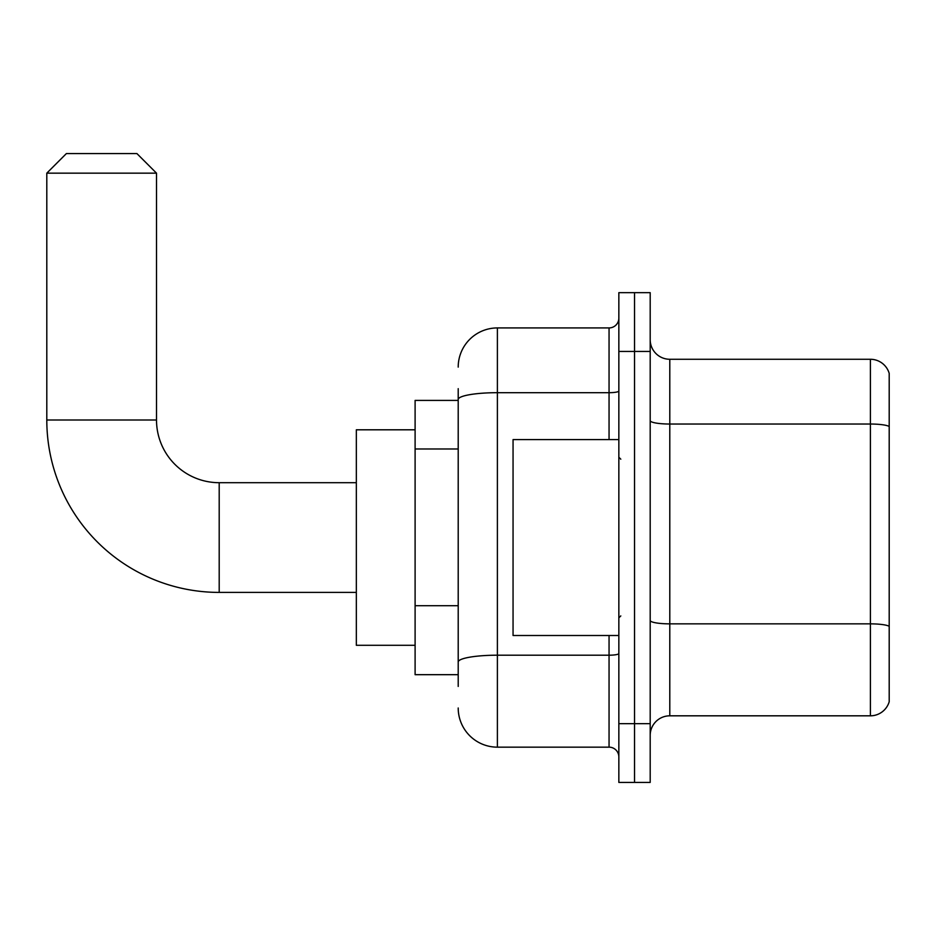 <?xml version="1.0" encoding="UTF-8"?>
<svg xmlns="http://www.w3.org/2000/svg" width="936" height="936" viewBox="0 0 936 936"><rect width="100%" height="100%" fill="white"/><g stroke="black" fill="none" stroke-linecap="round" stroke-linejoin="round"><path stroke-width="1.4" d="M458.207 437.229L458.207 388.662L458.207 400.409L415.104 400.409L415.104 674.68L458.207 674.68M458.207 686.439L458.207 388.662M458.207 367.111A39.183 39.183 0 0 1 497.39 327.928L497.39 747.162L609.055 747.162A9.793 9.793 0 0 1 618.848 756.967A9.793 9.793 0 0 0 609.055 747.162L609.055 635.497M618.848 723.657L618.848 782.426L634.526 782.426L634.526 723.657L634.526 782.426L650.192 782.426L650.192 723.657L634.526 723.657L634.526 351.433L634.526 723.657L618.848 723.657L618.848 351.433L634.526 351.433L634.526 292.664L634.526 351.433L650.192 351.433L650.192 723.657M650.192 351.433L650.192 292.664L618.848 292.664L618.848 351.433M497.39 327.928L609.055 327.928A9.793 9.793 0 0 0 618.848 318.135M458.207 668.807L458.207 617.456M497.39 747.162A39.183 39.183 0 0 1 458.207 707.99M650.192 735.415A19.586 19.586 0 0 1 669.79 715.818L870.398 715.818L870.398 359.272L669.79 359.272A19.586 19.586 0 0 1 650.192 339.686A19.586 19.586 0 0 0 669.79 359.272L669.79 715.818M889.2 373.382A19.586 19.586 0 0 0 870.398 359.272A19.586 19.586 0 0 1 889.2 373.382L889.2 701.719A19.586 19.586 0 0 1 870.398 715.818M356.335 592.406L219.199 592.406A172.399 172.399 0 0 1 46.8 420.007L46.8 173.16L66.386 153.574L136.913 153.574L156.511 173.16L46.8 173.16M219.199 592.406L219.199 482.695A62.689 62.689 0 0 1 156.511 420.007L156.511 173.16M415.104 429.8L356.335 429.8L356.335 645.29L415.104 645.29M618.848 439.592L513.057 439.592L513.057 635.497L618.848 635.497M458.207 448.976L415.104 448.976M458.207 605.709L415.104 605.709M618.848 653.492A9.793 1.696 0 0 1 609.055 655.2L497.39 655.2A39.183 6.809 180 0 0 458.207 661.998M458.207 399.485A39.183 6.809 180 0 1 497.39 392.687L609.055 392.687L609.055 327.928M609.055 439.592L609.055 392.687A9.793 1.696 0 0 0 618.848 390.979M889.2 426.477A19.586 3.405 180 0 0 870.398 424.031L669.79 424.031A19.586 3.405 -0 0 1 650.192 420.627M889.2 626.301A19.586 3.405 180 0 0 870.398 623.856L669.79 623.856A19.586 3.405 0 0 1 650.192 620.451M46.8 420.007L156.511 420.007M356.335 482.695L219.199 482.695M620.802 459.19L618.848 457.224M620.802 615.911L618.848 617.865"/></g></svg>
